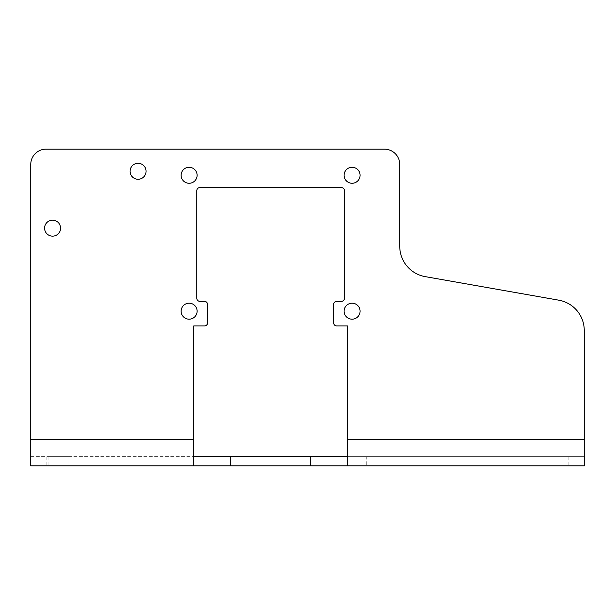 <?xml version="1.0" encoding="UTF-8"?>
<svg xmlns="http://www.w3.org/2000/svg" width="615" height="615" viewBox="0 0 615 615"><rect width="100%" height="100%" fill="white"/><g stroke="black" fill="none" stroke-linecap="round" stroke-linejoin="round"><path stroke-width="0.46" stroke-dasharray="3.08 2.31" d="M366.233 456.638L347.168 456.638L366.233 456.638L366.233 465.863M347.168 465.863L347.168 456.638M67.958 456.638L48.893 456.638L67.958 456.638L67.958 465.863L48.893 465.863L67.958 465.863M48.893 456.638L48.893 465.863M130.072 171.278A7.995 7.995 0 0 1 138.067 163.283A7.995 7.995 0 0 1 146.062 171.278A7.995 7.995 0 0 1 138.067 179.273A7.995 7.995 0 0 1 130.072 171.278M44.588 228.165A7.995 7.995 0 0 1 52.583 220.17A7.995 7.995 0 0 1 60.578 228.165A7.995 7.995 0 0 1 52.583 236.16A7.995 7.995 0 0 1 44.588 228.165M344.093 175.275A7.995 7.995 0 0 1 352.088 167.28A7.995 7.995 0 0 1 360.082 175.275A7.995 7.995 0 0 1 352.088 183.27A7.995 7.995 0 0 1 344.093 175.275M344.093 311.19A7.995 7.995 0 0 1 352.088 303.195A7.995 7.995 0 0 1 360.082 311.19A7.995 7.995 0 0 1 352.088 319.185A7.995 7.995 0 0 1 344.093 311.19M181.118 311.19A7.995 7.995 0 0 1 189.113 303.195A7.995 7.995 0 0 1 197.107 311.19A7.995 7.995 0 0 1 189.113 319.185A7.995 7.995 0 0 1 181.118 311.19M181.118 175.275A7.995 7.995 0 0 1 189.113 167.28A7.995 7.995 0 0 1 197.107 175.275A7.995 7.995 0 0 1 189.113 183.27A7.995 7.995 0 0 1 181.118 175.275M30.75 456.638L193.725 456.638L193.725 465.863L193.725 325.95L204.488 325.95A3.075 3.075 0 0 0 207.562 322.875L207.562 304.425A3.075 3.075 0 0 0 204.488 301.35L199.875 301.35A3.075 3.075 0 0 1 196.8 298.275L196.8 190.65A3.075 3.075 0 0 1 199.875 187.575L341.325 187.575A3.075 3.075 0 0 1 344.4 190.65L344.4 298.275A3.075 3.075 0 0 1 341.325 301.35L336.713 301.35A3.075 3.075 0 0 0 333.638 304.425L333.638 322.875A3.075 3.075 0 0 0 336.713 325.95L347.475 325.95L347.475 456.638L584.25 456.638L584.25 465.863L584.25 456.638L30.75 456.638L30.75 465.863L30.75 164.513A15.375 15.375 0 0 1 46.125 149.138L384.375 149.138A15.375 15.375 0 0 1 399.75 164.513L399.75 246.338A30.75 30.75 0 0 0 425.157 276.619L558.843 300.189A30.75 30.75 0 0 1 584.25 330.47L584.25 456.638M568.875 456.638L568.875 465.863L46.125 465.863L46.125 456.638M568.875 465.863L584.25 465.863M30.75 465.863L46.125 465.863M193.725 439.725L30.75 439.725M584.25 439.725L347.475 439.725"/><path stroke-width="0.92" d="M347.475 439.725L347.475 325.95L336.713 325.95A3.075 3.075 0 0 1 333.638 322.875L333.638 304.425A3.075 3.075 0 0 1 336.713 301.35L341.325 301.35A3.075 3.075 0 0 0 344.4 298.275L344.4 190.65A3.075 3.075 0 0 0 341.325 187.575L199.875 187.575A3.075 3.075 0 0 0 196.8 190.65L196.8 298.275A3.075 3.075 0 0 0 199.875 301.35L204.488 301.35A3.075 3.075 0 0 1 207.562 304.425L207.562 322.875A3.075 3.075 0 0 1 204.488 325.95L193.725 325.95L193.725 439.725L30.75 439.725L30.75 164.513A15.375 15.375 0 0 1 46.125 149.138L384.375 149.138A15.375 15.375 0 0 1 399.75 164.513L399.75 246.338A30.75 30.75 0 0 0 425.157 276.619L558.843 300.189A30.75 30.75 0 0 1 584.25 330.47L584.25 439.725L347.475 439.725L347.475 465.863L366.233 465.863L310.575 465.863L310.575 456.638L347.475 456.638M146.062 171.278A7.995 7.995 0 0 0 138.067 163.283A7.995 7.995 0 0 0 130.072 171.278A7.995 7.995 0 0 0 138.067 179.273A7.995 7.995 0 0 0 146.062 171.278M60.578 228.165A7.995 7.995 0 0 0 52.583 220.17A7.995 7.995 0 0 0 44.588 228.165A7.995 7.995 0 0 0 52.583 236.16A7.995 7.995 0 0 0 60.578 228.165M360.082 175.275A7.995 7.995 0 0 0 352.088 167.28A7.995 7.995 0 0 0 344.093 175.275A7.995 7.995 0 0 0 352.088 183.27A7.995 7.995 0 0 0 360.082 175.275M360.082 311.19A7.995 7.995 0 0 0 352.088 303.195A7.995 7.995 0 0 0 344.093 311.19A7.995 7.995 0 0 0 352.088 319.185A7.995 7.995 0 0 0 360.082 311.19M197.107 311.19A7.995 7.995 0 0 0 189.113 303.195A7.995 7.995 0 0 0 181.118 311.19A7.995 7.995 0 0 0 189.113 319.185A7.995 7.995 0 0 0 197.107 311.19M197.107 175.275A7.995 7.995 0 0 0 189.113 167.28A7.995 7.995 0 0 0 181.118 175.275A7.995 7.995 0 0 0 189.113 183.27A7.995 7.995 0 0 0 197.107 175.275M584.25 439.725L584.25 465.863L347.475 465.863M30.75 439.725L30.75 465.863L193.725 465.863L193.725 439.725M193.725 456.638L230.625 456.638L230.625 465.863L310.575 465.863M230.625 465.863L193.725 465.863M230.625 456.638L310.575 456.638"/></g></svg>
